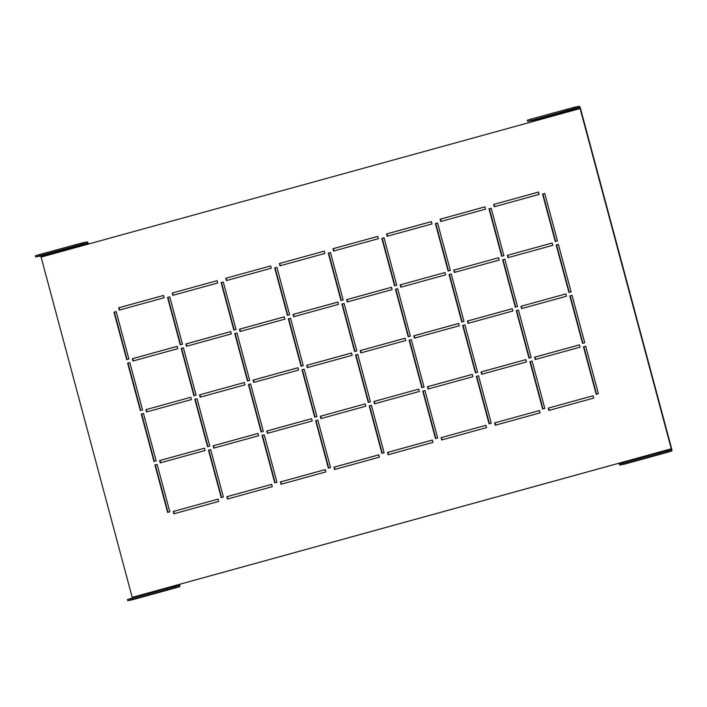 <?xml version="1.0" encoding="UTF-8"?>
<svg xmlns="http://www.w3.org/2000/svg" width="707" height="707" viewBox="0 0 707 707"><rect width="100%" height="100%" fill="white"/><g stroke="black" fill="none" stroke-linecap="round" stroke-linejoin="round"><path stroke-width="1.06" d="M167.091 588.48L174.461 586.589L174.77 587.747L179.525 586.775A2.395 0.778 -105.4 0 1 179.525 586.775L132.518 599.73L127.764 600.703L127.446 599.545L131.016 598.422L131.325 599.58L167.4 589.638L167.091 588.48L131.016 598.422M174.77 587.747L167.4 589.638M131.325 599.58L127.764 600.703M149.495 594.667L156.291 592.908L149.495 594.667M174.461 586.589L179.216 585.617L179.286 584.38L624.254 461.742L624.369 462.449M527.643 121.383L527.334 120.225L530.895 119.103L574.34 107.27L574.65 108.427L527.643 121.383L532.398 120.411L533.087 121.498L41.103 257.092L132.386 598.042M623.309 463.978L619.739 465.1L619.429 463.942L623 462.829L623.309 463.978L659.384 454.035L659.074 452.878L666.445 450.986L666.754 452.144L671.509 451.181A2.395 0.778 -105.4 0 0 671.526 451.172A2.395 0.778 -105.4 0 0 671.65 448.706L580.482 108.463A2.395 0.778 -105.4 0 0 579.104 106.297L574.34 107.27M666.445 450.986L671.199 450.023L671.27 448.786L580.102 108.533L579.413 107.455L574.65 108.427M549.595 115.294L556.391 113.527L549.595 115.294M507.317 255.36L507.944 257.675L552.768 245.32L552.149 243.005L507.317 255.36L552.149 243.031M493.68 204.438L494.299 206.753L539.123 194.398L538.504 192.083L493.68 204.438L538.504 192.11M571.106 291.841L558.389 244.392L556.197 244.993L568.914 292.442L571.106 291.841M557.461 240.919L544.744 193.471L542.561 194.072L555.269 241.52L557.461 240.919M582.559 343.363L584.742 342.762L572.034 295.314L569.842 295.915L582.559 343.363M596.204 394.285L598.387 393.684L585.679 346.236L583.487 346.837L596.204 394.285M501.696 256.288L503.888 255.687L491.171 208.238L488.988 208.839L501.696 256.288M515.341 307.209L517.533 306.608L504.816 259.16L502.633 259.761L515.341 307.209M528.986 358.131L531.178 357.53L518.461 310.081L516.278 310.682L528.986 358.131M542.631 409.053L544.823 408.452L532.106 361.003L529.914 361.604L542.631 409.053M448.132 271.055L450.315 270.445L437.598 222.997L435.415 223.606L448.132 271.055M461.768 321.977L463.96 321.367L451.243 273.918L449.06 274.528L461.768 321.977M475.413 372.898L477.605 372.289L464.888 324.84L462.705 325.45L475.413 372.898M489.058 423.82L491.25 423.21L478.533 375.762L476.35 376.371L489.058 423.82M394.559 285.814L396.742 285.213L384.034 237.764L381.842 238.365L394.559 285.814M408.204 336.735L410.387 336.134L397.67 288.686L395.487 289.287L408.204 336.735M421.849 387.657L424.032 387.056L411.315 339.607L409.132 340.208L421.849 387.657M435.494 438.579L437.677 437.978L424.96 390.529L422.777 391.13L435.494 438.579M340.986 300.581L343.169 299.98L330.461 252.532L328.269 253.133L340.986 300.581M354.631 351.503L356.814 350.902L344.106 303.453L341.914 304.054L354.631 351.503M368.276 402.424L370.459 401.823L357.751 354.375L355.559 354.976L368.276 402.424M381.921 453.346L384.104 452.745L371.387 405.297L369.204 405.898L381.921 453.346M287.413 315.349L289.605 314.748L276.888 267.299L274.696 267.9L287.413 315.349M301.058 366.27L303.241 365.669L290.533 318.221L288.341 318.822L301.058 366.27M314.703 417.192L316.886 416.591L304.178 369.142L301.986 369.743L314.703 417.192M328.348 468.114L330.531 467.513L317.823 420.064L315.631 420.665L328.348 468.114M233.84 330.116L236.032 329.506L223.315 282.058L221.132 282.667L233.84 330.116M247.485 381.038L249.677 380.428L236.96 332.979L234.777 333.589L247.485 381.038M261.13 431.959L263.322 431.35L250.605 383.901L248.413 384.511L261.13 431.959M274.776 482.881L276.958 482.271L264.25 434.823L262.058 435.432L274.776 482.881M180.267 344.875L182.459 344.274L169.742 296.825L167.559 297.426L180.267 344.875M193.912 395.796L196.104 395.195L183.387 347.747L181.204 348.348L193.912 395.796M207.558 446.718L209.749 446.117L197.032 398.668L194.849 399.269L207.558 446.718M221.203 497.64L223.394 497.039L210.677 449.59L208.494 450.191L221.203 497.64M126.703 359.642L128.886 359.041L116.169 311.593L113.986 312.194L126.703 359.642M140.348 410.564L142.531 409.963L129.814 362.514L127.631 363.115L140.348 410.564M153.985 461.485L156.176 460.884L143.459 413.436L141.276 414.037L153.985 461.485M167.63 512.407L169.821 511.806L157.104 464.358L154.921 464.959L167.63 512.407M565.794 293.926L520.962 306.281L521.589 308.597L566.413 296.242L565.794 293.926L520.962 306.281M579.431 344.848L534.607 357.203L535.234 359.518L580.058 347.164L579.431 344.848M593.076 395.77L548.252 408.125L548.871 410.44L593.703 398.085L593.076 395.77L548.252 408.125M484.931 206.851L440.108 219.205L440.726 221.521L485.55 209.166L484.931 206.851M498.576 257.772L453.753 270.127L454.371 272.442L499.195 260.088L498.576 257.772L453.753 270.127M512.221 308.694L467.398 321.049L468.016 323.364L512.84 311.009L512.221 308.694M525.867 359.616L481.043 371.97L481.661 374.286L526.485 361.931L525.867 359.616M539.512 410.537L494.679 422.892L495.307 425.207L540.13 412.853L539.512 410.537L494.679 422.892M431.358 221.609L386.535 233.964L387.153 236.279L431.977 223.925L431.358 221.609M445.003 272.531L400.18 284.886L400.798 287.201L445.622 274.846L445.003 272.531L400.18 284.886M458.649 323.452L413.825 335.807L414.443 338.123L459.267 325.768L458.649 323.452M472.294 374.374L427.47 386.729L428.089 389.044L472.912 376.69L472.294 374.374M485.939 425.296L441.115 437.651L441.734 439.966L486.557 427.611L485.939 425.296L441.115 437.651M377.785 236.377L332.962 248.731L333.58 251.047L378.404 238.692L377.785 236.377M391.431 287.298L346.607 299.653L347.225 301.969L392.049 289.614L391.431 287.298M405.076 338.22L360.252 350.575L360.87 352.89L405.694 340.535L405.076 338.22M418.721 389.142L373.897 401.496L374.516 403.812L419.339 391.457L418.721 389.142L373.897 401.496M432.366 440.063L387.542 452.418L388.161 454.734L432.984 442.379L432.366 440.063M324.213 251.144L279.389 263.499L280.007 265.814L324.84 253.46L324.213 251.144L279.389 263.499M337.858 302.066L293.034 314.421L293.652 316.736L338.485 304.381L337.858 302.066M351.503 352.987L306.679 365.342L307.298 367.658L352.121 355.303L351.503 352.987M365.148 403.909L320.324 416.264L320.943 418.579L365.766 406.225L365.148 403.909L320.324 416.264M378.793 454.831L333.969 467.186L334.588 469.501L379.412 457.146L378.793 454.831M270.648 265.912L225.816 278.266L226.443 280.582L271.267 268.227L270.648 265.912L225.816 278.266M284.294 316.833L239.461 329.188L240.088 331.503L284.912 319.149L284.294 316.833M297.93 367.755L253.106 380.11L253.725 382.425L298.557 370.07L297.93 367.755M311.575 418.677L266.751 431.031L267.37 433.347L312.202 420.992L311.575 418.677M325.22 469.598L280.396 481.953L281.015 484.268L325.839 471.914L325.22 469.598M217.076 280.67L172.252 293.025L172.87 295.34L217.694 282.986L217.076 280.67L172.252 293.025M230.721 331.592L185.897 343.947L186.515 346.262L231.339 333.907L230.721 331.592M244.366 382.514L199.533 394.868L200.161 397.184L244.984 384.829L244.366 382.514L199.533 394.868M258.011 433.435L213.178 445.79L213.806 448.105L258.629 435.751L258.011 433.435M271.647 484.357L226.823 496.712L227.442 499.027L272.275 486.672L271.647 484.357M163.503 295.438L118.679 307.792L119.297 310.108L164.121 297.753L163.503 295.438M177.148 346.359L132.324 358.714L132.943 361.03L177.766 348.675L177.148 346.359M190.793 397.281L145.969 409.636L146.588 411.951L191.411 399.596L190.793 397.281L145.969 409.636M204.438 448.203L159.614 460.557L160.233 462.873L205.057 450.518L204.438 448.203M218.083 499.124L173.25 511.479L173.878 513.795L218.702 501.44L218.083 499.124L173.25 511.479M132.28 597.344L624.263 461.768M508.315 257.569L507.706 255.28M494.67 206.647L494.06 204.358M569.285 292.345L556.586 244.914L558.397 244.419M555.64 241.423L542.941 193.992L544.752 193.497M582.93 343.257L570.222 295.835L572.043 295.34M596.575 394.179L583.867 346.757L585.688 346.262M502.076 256.181L489.368 208.759L491.179 208.265M515.721 307.103L503.013 259.681L504.825 259.177M529.357 358.025L516.658 310.603L518.47 310.099M543.003 408.946L530.303 361.524L532.115 361.021M448.503 270.949L435.795 223.527L437.606 223.023M462.148 321.871L449.44 274.449L451.252 273.945M475.793 372.792L463.085 325.37L464.897 324.867M489.438 423.714L476.73 376.292L478.542 375.788M394.93 285.716L382.222 238.294L384.034 237.791M408.575 336.638L395.867 289.216L397.679 288.712M422.22 387.56L409.512 340.138L411.324 339.634M435.865 438.481L423.157 391.051L424.969 390.556M341.357 300.484L328.649 253.053L330.461 252.558M355.002 351.406L342.294 303.975L344.106 303.48M368.647 402.318L355.939 354.896L357.751 354.401M382.293 453.24L369.584 405.818L371.396 405.323M287.784 315.242L275.076 267.82L276.897 267.326M301.429 366.164L288.721 318.742L290.542 318.238M315.075 417.086L302.366 369.664L304.178 369.16M328.72 468.007L316.011 420.585L317.823 420.082M234.22 330.01L221.512 282.588L223.324 282.084M247.857 380.932L235.157 333.51L236.969 333.006M261.502 431.853L248.802 384.431L250.614 383.928M275.147 482.775L262.438 435.353L264.259 434.849M180.647 344.777L167.939 297.355L169.751 296.852M194.292 395.699L181.584 348.277L183.396 347.773M207.938 446.621L195.229 399.199L197.041 398.695M221.574 497.542L208.874 450.112L210.686 449.617M127.074 359.545L114.366 312.114L116.178 311.619M140.72 410.467L128.011 363.036L129.823 362.541M154.365 461.379L141.656 413.957L143.468 413.462M168.01 512.301L155.301 464.879L157.113 464.384M521.96 308.491L521.342 306.202M535.606 359.412L534.987 357.123L579.44 344.875M549.251 410.334L548.632 408.045M441.097 221.415L440.488 219.126L484.94 206.877M454.742 272.336L454.133 270.047M468.388 323.258L467.778 320.969L512.23 308.72M482.033 374.18L481.423 371.891L525.867 359.642M495.678 425.101L495.059 422.813M387.524 236.182L386.915 233.893L431.367 221.636M401.169 287.104L400.56 284.815M414.815 338.026L414.205 335.737L458.657 323.479M428.46 388.947L427.85 386.658L472.303 374.401M442.105 439.869L441.495 437.58M333.96 250.941L333.342 248.652L377.794 236.403M347.597 301.862L346.987 299.574L391.439 287.325M361.242 352.784L360.632 350.495L405.084 338.246M374.887 403.706L374.277 401.417M388.532 454.628L387.922 452.339L432.375 440.09M280.387 265.708L279.769 263.419M294.032 316.63L293.414 314.341L337.866 302.092M307.678 367.552L307.059 365.263L351.512 353.014M321.314 418.473L320.704 416.184M334.959 469.395L334.349 467.106L378.802 454.857M226.814 280.476L226.205 278.187M240.46 331.397L239.841 329.108L284.294 316.86M254.105 382.319L253.486 380.03L297.939 367.781M267.75 433.241L267.131 430.952L311.584 418.703M281.395 484.162L280.776 481.874L325.229 469.625M173.242 295.243L172.632 292.954M186.887 346.165L186.277 343.876L230.721 331.618M200.532 397.087L199.922 394.798M214.177 448.008L213.558 445.719L258.011 433.462M227.822 498.93L227.203 496.641L271.656 484.383M119.669 310.002L119.059 307.713L163.511 295.464M133.314 360.923L132.704 358.635L177.157 346.386M146.959 411.845L146.349 409.556M160.604 462.767L159.994 460.478L204.438 448.229M174.249 513.689L173.639 511.4M619.739 465.1L624.502 464.137A2.395 0.778 74.6 0 0 624.511 464.128A2.395 0.778 74.6 0 0 624.528 464.128M659.074 452.878L623 462.829M641.691 459.011L648.496 457.243L641.691 459.011M666.754 452.144L659.384 454.035M654.982 454.009L654.903 453.426L641.099 457.385A2.395 0.778 -105.4 0 1 641.187 457.809M654.929 453.567L641.099 457.385M670.218 450.218L670.209 449.201L656.405 453.16A2.395 0.778 -105.4 0 1 656.494 453.594M670.236 449.352L656.405 453.16M639.676 458.224L639.596 457.641L625.792 461.6A2.395 0.778 -105.4 0 1 625.881 462.033M639.623 457.791L625.792 461.6M625.377 461.556L625.465 462.148M655.99 453.125L656.069 453.708M640.683 457.341L640.763 457.924M147.692 593.827L147.613 593.244L133.809 597.203A2.395 0.778 -105.4 0 1 133.897 597.627M133.402 597.159L133.482 597.742M162.999 589.611L162.919 589.019L149.115 592.979A2.395 0.778 -105.4 0 1 149.204 593.412M148.709 592.943L148.788 593.527M178.235 585.82L178.226 584.804L164.422 588.763A2.395 0.778 -105.4 0 1 164.51 589.196M164.015 588.719L164.095 589.311M179.666 584.309A2.395 0.778 -105.4 0 1 179.543 586.775L132.536 599.73A2.395 0.778 74.6 0 0 132.536 599.73A2.395 0.778 74.6 0 0 132.545 599.722M178.252 584.954L164.422 588.763M162.946 589.17L149.115 592.979M147.639 593.385L133.809 597.203M564.76 112.634L578.971 108.719L578.353 107.756L564.142 111.671L564.76 112.634L578.945 108.631M564.743 111.503A2.395 0.778 -105.4 0 1 565.105 112.44M534.147 121.074L548.358 117.159L547.748 116.195L533.529 120.11L534.147 121.074L548.332 117.062M534.139 119.943A2.395 0.778 -105.4 0 1 534.492 120.879M549.454 116.858L563.665 112.934L563.046 111.971L548.835 115.895L549.454 116.858L563.638 112.846M549.436 115.727A2.395 0.778 -105.4 0 1 549.799 116.664M42.164 256.676L56.383 252.752L55.765 251.789L41.545 255.713L42.164 256.676L56.348 252.664M42.155 255.545A2.395 0.778 -105.4 0 1 42.517 256.482M57.47 252.452L71.69 248.537L71.071 247.574L56.852 251.489L57.47 252.452L71.654 248.449M57.461 251.321A2.395 0.778 -105.4 0 1 57.815 252.258M72.777 248.237L86.988 244.322L86.378 243.358L72.158 247.273L72.777 248.237L86.961 244.224M72.768 247.105A2.395 0.778 -105.4 0 1 73.121 248.042M38.912 254.706L39.221 255.863L35.659 256.977L35.35 255.819L38.912 254.706L82.366 242.863L82.675 244.021L87.429 243.058L88.119 244.136M82.366 242.863L87.12 241.9A2.395 0.778 -105.4 0 1 88.49 244.03M41.103 257.092L40.414 256.014L35.659 256.977M567.288 110.319L566.979 109.161M530.895 119.103L531.204 120.261M82.675 244.021L39.221 255.863M75.304 245.921L74.995 244.763M57.391 250.95L64.196 249.182L57.391 250.95M579.413 107.455L532.398 120.411M580.102 108.533L533.087 121.498M671.27 448.786L624.254 461.742M671.509 451.181L624.502 464.137L671.526 451.172M87.429 243.058L40.414 256.014"/></g></svg>
